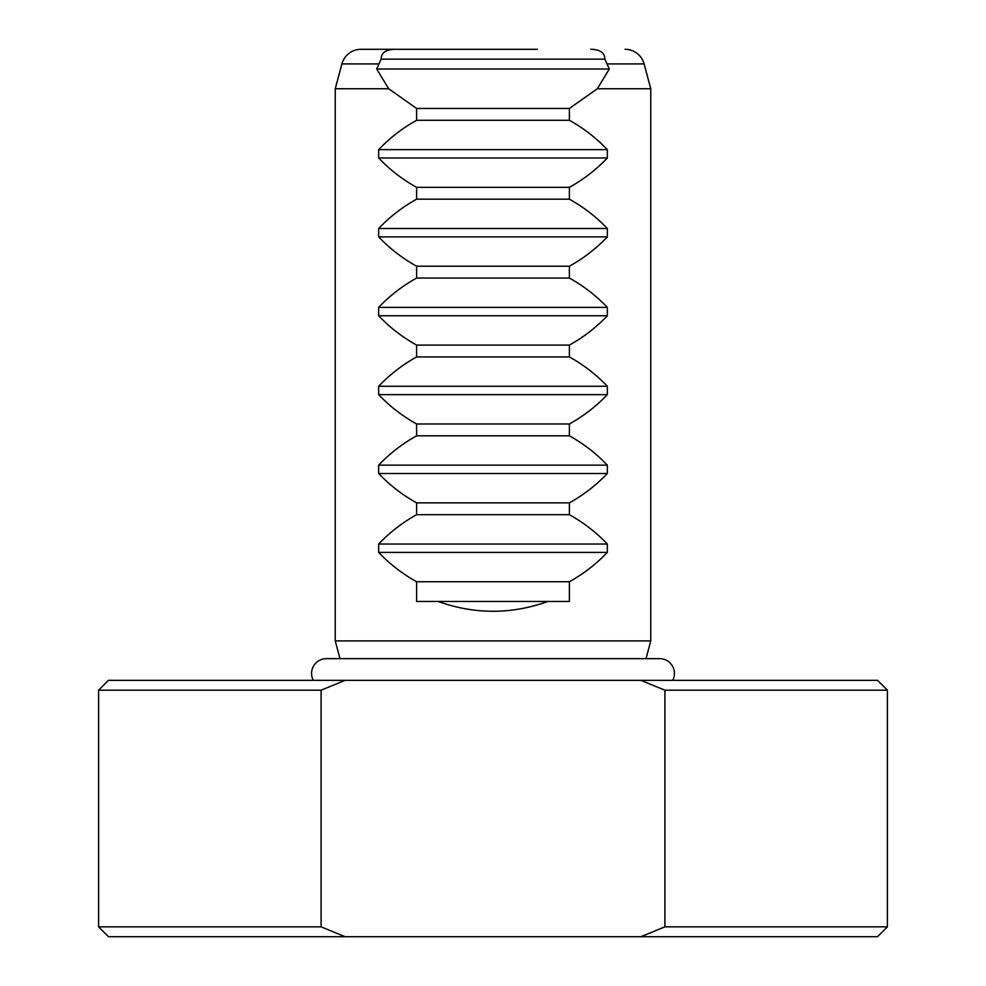 <?xml version="1.0" encoding="UTF-8"?>
<svg xmlns="http://www.w3.org/2000/svg" width="986" height="986" viewBox="0 0 986 986"><rect width="100%" height="100%" fill="white"/><g stroke="black" fill="none" stroke-linecap="round" stroke-linejoin="round"><path stroke-width="1.48" d="M640.9 680.34L877.54 680.34L887.4 690.2L664.909 690.2L640.9 680.34L345.1 680.34L321.091 690.2L98.6 690.2L98.6 926.84L321.091 926.84L321.091 690.2M640.9 936.7L664.909 926.84L887.4 926.84L877.54 936.7L108.46 936.7L98.6 926.84M360.938 49.3L395.201 49.3C385.92 49.436 381.225 52.726 381.101 59.16L376.689 69.02L388.657 88.74L335.24 88.74L341.895 63.917A19.72 19.72 0 0 1 360.938 49.3L448.63 49.3M395.201 49.3L537.37 49.3M625.062 49.3A19.72 19.72 0 0 1 644.105 63.917L650.76 88.74L597.343 88.74L609.311 69.02L604.899 59.16C604.763 52.714 600.067 49.436 590.799 49.3M646.003 658.648L650.76 640.9L335.24 640.9L335.24 88.74M650.76 640.9L650.76 88.74M388.657 88.74L416.622 108.46L416.622 120.292C402.473 128.143 389.827 137.917 378.661 149.638L378.661 157.994C389.827 169.715 402.473 179.489 416.622 187.34L416.622 199.172C402.473 207.023 389.827 216.797 378.661 228.518L378.661 236.874C389.827 248.595 402.473 258.369 416.622 266.22L416.622 278.052C402.473 285.903 389.827 295.677 378.661 307.398L378.661 315.754C389.827 327.475 402.473 337.249 416.622 345.1L416.622 356.932C402.473 364.783 389.827 374.557 378.661 386.278L378.661 394.634C389.827 406.355 402.473 416.129 416.622 423.98L416.622 435.812C402.473 443.663 389.827 453.437 378.661 465.158L378.661 473.514C389.827 485.235 402.473 495.009 416.622 502.86L416.622 514.692C402.473 522.543 389.827 532.317 378.661 544.038L378.661 552.394C389.827 564.115 402.473 573.889 416.622 581.74L416.622 601.46L438.104 601.46C474.697 614.549 511.303 614.549 547.896 601.46L569.378 601.46L569.378 581.74C583.527 573.889 596.173 564.115 607.339 552.394L607.339 544.038C596.173 532.317 583.527 522.543 569.378 514.692L569.378 502.86C583.527 495.009 596.173 485.235 607.339 473.514L607.339 465.158C596.173 453.437 583.527 443.663 569.378 435.812L569.378 423.98C583.527 416.129 596.173 406.355 607.339 394.634L607.339 386.278C596.173 374.557 583.527 364.783 569.378 356.932L569.378 345.1C583.527 337.249 596.173 327.475 607.339 315.754L607.339 307.398C596.173 295.677 583.527 285.903 569.378 278.052L569.378 266.22C583.527 258.369 596.173 248.595 607.339 236.874L607.339 228.518C596.173 216.797 583.527 207.023 569.378 199.172L569.378 187.34C583.527 179.489 596.173 169.715 607.339 157.994L607.339 149.638C596.173 137.917 583.527 128.143 569.378 120.292L569.378 108.46L597.343 88.74M339.997 658.648L335.24 640.9M664.909 926.84L664.909 690.2M98.6 690.2L108.46 680.34L345.1 680.34M381.101 59.16L604.899 59.16M376.689 69.02L609.311 69.02M416.622 108.46L569.378 108.46M416.622 120.292L569.378 120.292M416.622 187.34L569.378 187.34M416.622 199.172L569.378 199.172M416.622 266.22L569.378 266.22M416.622 278.052L569.378 278.052M416.622 345.1L569.378 345.1M416.622 356.932L569.378 356.932M416.622 423.98L569.378 423.98M416.622 435.812L569.378 435.812M416.622 502.86L569.378 502.86M416.622 514.692L569.378 514.692M416.622 581.74L569.378 581.74M438.104 601.46L547.896 601.46M321.091 926.84L345.1 936.7M672.711 680.34A14.79 14.79 0 0 0 659.634 658.648L326.366 658.648A14.79 14.79 0 0 0 313.289 680.34M378.488 63.917L341.895 63.917M378.661 149.638L607.339 149.638M378.661 157.994L607.339 157.994M378.661 228.518L607.339 228.518M378.661 236.874L607.339 236.874M378.661 307.398L607.339 307.398M378.661 315.754L607.339 315.754M378.661 386.278L607.339 386.278M378.661 394.634L607.339 394.634M378.661 465.158L607.339 465.158M378.661 473.514L607.339 473.514M378.661 544.038L607.339 544.038M378.661 552.394L607.339 552.394M644.105 63.917L607.512 63.917M887.4 926.84L887.4 690.2"/></g></svg>
